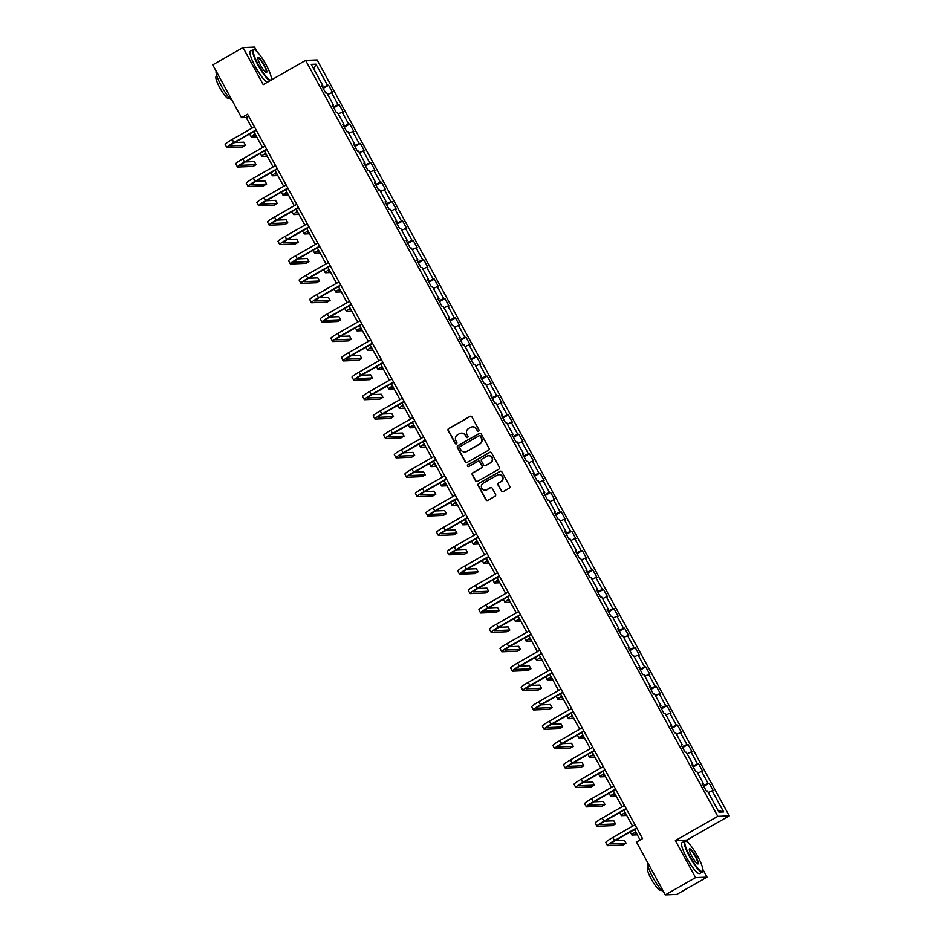 <?xml version="1.0" encoding="UTF-8"?>
<svg xmlns="http://www.w3.org/2000/svg" width="942" height="942" viewBox="0 0 942 942"><rect width="100%" height="100%" fill="white"/><g stroke="black" fill="none" stroke-linecap="round" stroke-linejoin="round"><path stroke-width="1.41" d="M478.607 431.2A0.977 0.954 -92.4 0 0 478.972 429.87L471.907 416.906A1.401 1.366 -92.4 0 0 470.058 416.364L448.639 428.586A1.401 1.366 -92.4 0 0 448.121 430.482L455.186 443.447A0.977 0.954 -92.4 0 0 456.481 443.823A0.977 0.954 -92.4 0 0 456.858 442.505L455.94 440.821A4.463 4.357 -92.4 0 1 457.612 434.745L459.402 433.72A4.463 4.357 -92.4 0 1 465.336 435.451L466.255 437.135A0.977 0.954 -92.4 0 0 467.55 437.512A0.977 0.954 -92.4 0 0 467.915 436.181L466.997 434.509A4.463 4.357 -92.4 0 1 468.68 428.433L470.458 427.409A4.463 4.357 -92.4 0 1 476.393 429.14L477.311 430.824A0.977 0.954 -92.4 0 0 478.607 431.2M501.344 491.053A1.401 1.366 -92.4 0 0 503.193 491.594L509.198 488.168A1.401 1.366 -92.4 0 0 509.728 486.26L501.874 471.871A1.401 1.366 -92.4 0 0 500.025 471.33L478.607 483.552A1.401 1.366 -92.4 0 0 478.089 485.448L485.931 499.849A1.401 1.366 -92.4 0 0 487.791 500.39L495.045 496.246A1.401 1.366 -92.4 0 0 495.574 494.35L492.207 488.18A1.401 1.366 -92.4 0 0 490.358 487.638L486.755 489.699A3.733 3.65 -92.4 0 1 481.468 487.45A3.733 3.65 -92.4 0 1 483.199 483.175L497.294 475.121A3.733 3.65 -92.4 0 1 502.581 477.37A3.733 3.65 -92.4 0 1 500.85 481.645L498.506 482.987A1.401 1.366 -92.4 0 0 497.977 484.894L501.65 491.041A1.401 1.366 -92.4 0 0 502.745 491.748M688.484 843.066L686.859 840.087L675.379 840.57L695.573 877.603L665.288 894.9L676.756 894.429L707.053 877.132L702.897 869.525M675.379 840.57L717.792 816.349L305.632 60.394L317.101 59.923L729.261 815.878L717.792 816.349M256.942 51.574L254.505 47.1L243.024 47.571L263.218 84.615L305.632 60.394M243.024 47.571L212.739 64.868L241.541 117.691L246.192 117.503L251.997 128.147M665.288 894.9L636.486 842.077L642.538 838.615L247.593 114.229L241.541 117.691M488.509 450.217A1.401 1.366 -92.4 0 0 489.039 448.321L481.185 433.921A1.401 1.366 -92.4 0 0 479.337 433.379L457.93 445.613A1.401 1.366 -92.4 0 0 457.4 447.509L465.254 461.898A1.401 1.366 -92.4 0 0 467.102 462.44L488.509 450.217M491.536 452.89L499.378 467.291A1.401 1.366 -92.4 0 1 498.86 469.187L477.453 481.409A1.401 1.366 -92.4 0 1 475.592 480.879L472.236 474.709A1.401 1.366 -92.4 0 1 472.754 472.813L481.444 467.856A1.401 1.366 -92.4 0 0 481.963 465.96L479.737 461.874A1.401 1.366 -92.4 0 0 477.877 461.333L468.845 466.49A0.977 0.954 -92.4 0 1 467.456 465.901A0.977 0.954 -92.4 0 1 467.915 464.783L489.675 452.36A1.401 1.366 -92.4 0 1 491.536 452.89M709.196 783.285L708.066 783.332L701.554 771.392L702.685 771.345L698.623 763.891L697.492 763.938L690.981 752.01L692.123 751.963L688.049 744.498L686.918 744.545L680.418 732.617L681.549 732.57L677.475 725.116L676.344 725.163L669.844 713.224L670.975 713.176L666.912 705.723L665.77 705.77L659.27 693.842L660.401 693.795L656.338 686.329L655.208 686.377L648.697 674.448L649.827 674.401L645.765 666.948L644.634 666.983L638.123 655.055L639.265 655.008L635.191 647.554L634.06 647.601L627.56 635.662L628.691 635.614L624.617 628.161L623.486 628.208L616.986 616.28L618.117 616.233L614.054 608.768L612.912 608.815L606.413 596.887L607.543 596.839L603.481 589.386L602.35 589.433L595.839 577.493L596.969 577.446L592.907 569.992L591.776 570.04L585.265 558.111L586.395 558.064L582.333 550.599L581.202 550.646L574.702 538.718L575.833 538.671L571.759 531.217L570.628 531.264L564.128 519.325L565.259 519.278L561.197 511.824L560.054 511.871L553.555 499.943L554.685 499.896L550.623 492.43L549.492 492.478L542.981 480.55L544.111 480.502L540.049 473.049L538.918 473.096L532.407 461.156L533.537 461.109L529.475 453.655L528.344 453.703L521.844 441.774L522.975 441.727L518.901 434.262L517.77 434.309L511.27 422.381L512.401 422.334L508.339 414.88L507.196 414.927L500.697 402.988L501.827 402.94L497.765 395.487L496.634 395.534L490.123 383.594L491.253 383.559L487.191 376.093L486.06 376.141L479.549 364.213L480.679 364.165L476.617 356.7L475.486 356.747L468.986 344.819L470.117 344.772L466.043 337.318L464.912 337.366L458.413 325.426L459.543 325.379L455.481 317.925L454.338 317.972L447.839 306.044L448.969 305.997L444.907 298.532L443.776 298.579L437.265 286.651L438.395 286.603L434.333 279.15L433.202 279.197L426.691 267.257L427.821 267.21L423.759 259.757L422.628 259.804L416.117 247.876L417.259 247.828L413.185 240.363L412.054 240.41L405.555 228.482L406.685 228.435L402.611 220.981L401.48 221.029L394.981 209.089L396.111 209.042L392.049 201.588L390.918 201.635L384.407 189.707L385.537 189.66L381.475 182.195L380.344 182.242L373.833 170.314L374.963 170.266L370.901 162.813L369.77 162.86L363.259 150.92L364.401 150.873L360.327 143.419L359.196 143.467L352.697 131.539L353.827 131.491L349.753 124.026L348.622 124.073L342.123 112.145L343.253 112.098L339.191 104.644L338.06 104.68L331.549 92.752L332.679 92.705L328.617 85.251L327.486 85.298L315.959 64.162L311.249 64.362L322.776 85.486L321.634 85.534L325.708 92.999L326.839 92.952L333.338 104.88L332.208 104.927L336.282 112.381L337.413 112.334L343.912 124.273L342.782 124.32L346.844 131.774L347.975 131.727L354.486 143.655L353.356 143.702L357.418 151.167L358.549 151.12L365.06 163.048L363.93 163.096L367.992 170.549L369.123 170.502L375.634 182.442L374.492 182.489L378.566 189.943L379.697 189.895L386.196 201.823L385.066 201.871L389.14 209.336L390.271 209.289L396.77 221.217L395.64 221.264L399.702 228.718L400.833 228.67L407.344 240.61L406.214 240.657L410.276 248.111L411.407 248.064L417.918 259.992L416.788 260.039L420.85 267.504L421.981 267.457L428.492 279.385L427.35 279.433L431.424 286.886L432.555 286.851L439.054 298.779L437.924 298.826L441.998 306.28L443.129 306.232L449.628 318.172L448.498 318.219L452.56 325.673L453.691 325.626L460.202 337.554L459.072 337.601L463.134 345.066L464.265 345.019L470.776 356.947L469.646 356.994L473.708 364.448L474.839 364.401L481.35 376.341L480.208 376.388L484.282 383.841L485.413 383.794L491.912 395.722L490.782 395.77L494.856 403.235L495.987 403.188L502.486 415.116L501.356 415.163L505.418 422.617L506.549 422.569L513.06 434.509L511.93 434.556L515.992 442.01L517.123 441.963L523.634 453.891L522.504 453.938L526.566 461.403L527.697 461.356L534.208 473.284L533.066 473.331L537.14 480.785L538.271 480.738L544.77 492.678L543.64 492.725L547.714 500.178L548.845 500.131L555.344 512.059L554.214 512.107L558.276 519.572L559.418 519.525L565.918 531.453L564.788 531.5L568.85 538.954L569.981 538.906L576.492 550.846L575.362 550.893L579.424 558.347L580.555 558.3L587.066 570.24L585.936 570.275L589.998 577.74L591.129 577.693L597.628 589.621L596.498 589.668L600.572 597.134L601.702 597.087L608.202 609.015L607.072 609.062L611.134 616.515L612.276 616.468L618.776 628.408L617.646 628.455L621.708 635.909L622.839 635.862L629.35 647.79L628.22 647.837L632.282 655.302L633.413 655.255L639.924 667.183L638.794 667.23L642.856 674.684L643.987 674.637L650.486 686.577L649.356 686.624L653.43 694.077L654.56 694.03L661.06 705.958L659.93 706.005L663.992 713.471L665.134 713.424L671.634 725.352L670.504 725.399L674.566 732.852L675.697 732.805L682.208 744.745L681.078 744.792L685.14 752.246L686.271 752.199L692.782 764.127L691.652 764.174L695.714 771.639L696.844 771.592L703.344 783.52L702.214 783.567L706.288 791.021L707.418 790.974L718.934 812.11L723.644 811.91L712.128 790.785L713.259 790.738L709.196 783.285L703.756 786.382M703.297 785.534L708.066 783.332M697.704 773.182L701.554 771.392M703.344 783.52L702.532 784.144M692.723 766.152L697.492 763.938M687.142 753.788L690.981 752.01M692.782 764.127L691.958 764.751M682.149 746.759L686.918 744.545M676.568 734.395L680.418 732.617M682.208 744.745L681.384 745.357M671.575 727.365L676.344 725.163M665.994 715.002L669.844 713.224M671.634 725.352L670.81 725.964M661.001 707.972L665.77 705.77M655.42 695.62L659.27 693.842M661.06 705.958L660.248 706.582M650.427 688.59L655.208 686.377M644.846 676.226L648.697 674.448M650.486 686.577L649.674 687.189M639.865 669.197L644.634 666.983M634.284 656.833L638.123 655.055M639.924 667.183L639.1 667.796M629.291 649.803L634.06 647.601M623.71 637.451L627.56 635.662M629.35 647.79L628.526 648.414M618.717 630.422L623.486 628.208M613.136 618.058L616.986 616.28M618.776 628.408L617.952 629.021M608.143 611.028L612.912 608.815M602.562 598.665L606.413 596.887M608.202 609.015L607.39 609.627M597.569 591.635L602.35 589.433M591.988 579.283L595.839 577.493M597.628 589.621L596.816 590.245M587.007 572.253L591.776 570.04M581.426 559.889L585.265 558.111M587.066 570.24L586.242 570.852M576.433 552.86L581.202 550.646M570.852 540.496L574.702 538.718M576.492 550.846L575.668 551.459M565.859 533.466L570.628 531.264M560.278 521.114L564.128 519.325M565.918 531.453L565.094 532.077M555.285 514.085L560.054 511.871M549.704 501.721L553.555 499.943M555.344 512.059L554.532 512.683M544.712 494.691L549.492 492.478M539.13 482.328L542.981 480.55M544.77 492.678L543.958 493.29M534.149 475.298L538.918 473.096M528.568 462.946L532.407 461.156M534.208 473.284L533.384 473.908M523.575 455.916L528.344 453.703M517.994 443.552L521.844 441.774M523.634 453.891L522.81 454.515M513.001 436.523L517.77 434.309M507.42 424.159L511.27 422.381M513.06 434.509L512.236 435.122M502.427 417.129L507.196 414.927M496.846 404.766L500.697 402.988M502.486 415.116L501.674 415.728M491.854 397.736L496.634 395.534M486.272 385.384L490.123 383.594M491.912 395.722L491.1 396.347M481.291 378.354L486.06 376.141M475.71 365.991L479.549 364.213M481.35 376.341L480.526 376.953M470.717 358.961L475.486 356.747M465.136 346.597L468.986 344.819M470.776 356.947L469.952 357.56M460.143 339.567L464.912 337.366M454.562 327.215L458.413 325.426M460.202 337.554L459.378 338.178M449.57 320.186L454.338 317.972M443.988 307.822L447.839 306.044M449.628 318.172L448.804 318.785M438.996 300.792L443.776 298.579M433.414 288.429L437.265 286.651M439.054 298.779L438.242 299.391M428.433 281.399L433.202 279.197M422.852 269.047L426.691 267.257M428.492 279.385L427.668 280.01M417.859 262.017L422.628 259.804M412.278 249.654L416.117 247.876M417.918 259.992L417.094 260.616M407.285 242.624L412.054 240.41M401.704 230.26L405.555 228.482M407.344 240.61L406.52 241.223M396.712 223.23L401.48 221.029M391.13 210.878L394.981 209.089M396.77 221.217L395.946 221.841M386.138 203.849L390.918 201.635M380.556 191.485L384.407 189.707M386.196 201.823L385.384 202.448M375.575 184.455L380.344 182.242M369.994 172.092L373.833 170.314M375.634 182.442L374.81 183.054M365.001 165.062L369.77 162.86M359.42 152.698L363.259 150.92M365.06 163.048L364.236 163.661M354.428 145.669L359.196 143.467M348.846 133.317L352.697 131.539M354.486 143.655L353.662 144.279M343.854 126.287L348.622 124.073M338.272 113.923L342.123 112.145M343.912 124.273L343.088 124.886M333.28 106.893L338.06 104.68M327.698 94.53L331.549 92.752M333.338 104.88L332.526 105.492M322.717 87.5L327.486 85.298M313.827 69.084L315.959 64.162M322.776 85.486L321.952 86.111M695.573 877.603L707.053 877.132M686.859 840.087L729.261 815.878M272.167 79.505L271.355 78.021M253.857 131.574L262.571 147.541M264.431 150.967L273.133 166.934M275.005 170.349L283.707 186.316M285.579 189.742L294.281 205.709M296.141 209.136L304.855 225.103M306.715 228.517L315.429 244.496M317.289 247.911L325.991 263.878M327.863 267.304L336.565 283.271M338.437 286.686L347.139 302.665M348.999 306.079L357.713 322.046M359.573 325.473L368.287 341.44M370.147 344.866L378.849 360.833M380.721 364.248L389.423 380.215M391.295 383.641L399.997 399.608M401.857 403.035L410.571 419.002M412.431 422.416L421.145 438.383M423.005 441.81L431.707 457.777M433.579 461.203L442.281 477.17M444.153 480.585L452.855 496.564M454.715 499.978L463.429 515.945M465.289 519.372L474.003 535.339M475.863 538.753L484.565 554.732M486.437 558.147L495.139 574.114M497.011 577.54L505.713 593.507M507.573 596.922L516.287 612.901M518.147 616.315L526.861 632.282M528.721 635.709L537.423 651.676M539.295 655.102L547.997 671.069M549.869 674.484L558.571 690.451M560.431 693.877L569.145 709.844M571.005 713.271L579.719 729.238M581.579 732.652L590.281 748.631M592.153 752.046L600.855 768.013M602.727 771.439L611.429 787.406M613.289 790.821L622.003 806.799M623.863 810.214L632.577 826.181M634.437 829.608L640.113 840.005M718.087 810.556L723.644 811.91M708.278 792.563L712.128 790.785M248.617 116.113L246.192 117.503M323.177 88.36L328.617 85.251M333.751 107.741L339.191 104.644M344.325 127.135L349.753 124.026M354.887 146.528L360.327 143.419M365.461 165.91L370.901 162.813M376.035 185.303L381.475 182.195M386.609 204.697L392.049 201.588M397.183 224.078L402.611 220.981M407.745 243.472L413.185 240.363M418.319 262.865L423.759 259.757M428.893 282.247L434.333 279.15M439.467 301.64L444.907 298.532M450.041 321.034L455.481 317.925M460.603 340.427L466.043 337.318M471.177 359.809L476.617 356.7M481.751 379.202L487.191 376.093M492.325 398.596L497.765 395.487M502.898 417.977L508.339 414.88M513.461 437.371L518.901 434.262M524.035 456.764L529.475 453.655M534.609 476.146L540.049 473.049M545.183 495.539L550.623 492.43M555.756 514.933L561.197 511.824M566.319 534.314L571.759 531.217M576.893 553.708L582.333 550.599M587.467 573.101L592.907 569.992M598.04 592.494L603.481 589.386M608.614 611.876L614.054 608.768M619.177 631.27L624.617 628.161M629.751 650.663L635.191 647.554M640.324 670.045L645.765 666.948M650.898 689.438L656.338 686.329M661.472 708.831L666.912 705.723M672.035 728.213L677.475 725.116M682.609 747.607L688.049 744.498M693.182 767L698.623 763.891M478.336 431.295A0.977 0.954 -92.4 0 1 477.618 430.8L476.711 429.128A4.463 4.357 -92.4 0 0 472.566 426.844M461.498 433.167A4.463 4.357 -92.4 0 1 465.642 435.44L466.561 437.123A0.977 0.954 -92.4 0 0 467.279 437.618M470.823 416.187A1.401 1.366 -92.4 0 0 470.364 416.352L448.957 428.575A1.401 1.366 -92.4 0 0 448.427 430.47L455.504 443.435A0.977 0.954 -92.4 0 0 456.211 443.929M480.102 433.214A1.401 1.366 -92.4 0 0 479.643 433.367L458.236 445.59A1.401 1.366 -92.4 0 0 457.706 447.497L465.56 461.886A1.401 1.366 -92.4 0 0 466.655 462.604M480.255 436.217A0.977 0.954 -92.4 0 0 478.96 435.84L460.167 446.567A0.977 0.954 -92.4 0 0 459.802 447.897L460.756 449.664A4.463 4.357 -92.4 0 0 466.69 451.395L479.537 444.059A4.463 4.357 -92.4 0 0 481.221 437.983L480.561 436.205A0.977 0.954 -92.4 0 0 479.537 435.722M464.901 451.948A4.463 4.357 -92.4 0 0 467.008 451.383L466.69 451.395M480.561 436.205L481.527 437.971A4.463 4.357 -92.4 0 1 479.855 444.047L467.008 451.383M478.642 461.156A1.401 1.366 -92.4 0 1 480.043 461.863L482.28 465.949A1.401 1.366 -92.4 0 1 481.751 467.844L473.072 472.802A1.401 1.366 -92.4 0 0 472.543 474.697L475.898 480.856A1.401 1.366 -92.4 0 0 476.993 481.574M490.441 452.184A1.401 1.366 -92.4 0 0 489.993 452.337L468.221 464.771A0.977 0.954 -92.4 0 0 468.574 466.596M490.452 462.71A3.733 3.65 -92.4 0 0 488.521 455.716A3.733 3.65 -92.4 0 0 486.896 456.187L481.927 459.025A1.401 1.366 -92.4 0 0 481.397 460.921L483.635 465.007A1.401 1.366 -92.4 0 0 485.483 465.548L490.758 462.699A3.733 3.65 -92.4 0 0 488.674 455.716M485.036 465.713A1.401 1.366 -92.4 0 0 485.789 465.536L485.483 465.548M490.758 462.699L485.789 465.536M499.072 474.65A3.733 3.65 -92.4 0 1 501.168 481.633L498.813 482.975A1.401 1.366 -92.4 0 0 498.294 484.883L501.65 491.041M485.283 490.158A3.733 3.65 -92.4 0 0 487.073 489.687L486.755 489.699M491.123 487.473A1.401 1.366 -92.4 0 0 490.664 487.626L487.073 489.687M500.779 471.153A1.401 1.366 -92.4 0 0 500.332 471.318L478.925 483.54A1.401 1.366 -92.4 0 0 478.395 485.436L486.249 499.837A1.401 1.366 -92.4 0 0 487.332 500.543M255.317 134.247A7.112 0.695 151.4 0 0 254.375 135.224A7.112 0.695 151.4 0 0 254.564 135.283L255.847 135.224M256.707 136.79L251.526 137.014A10.668 1.048 -28.6 0 1 251.255 136.931A10.668 1.048 -28.6 0 1 255.094 133.835M256.295 130.184L234.688 142.513A7.112 0.695 151.4 0 0 230.001 145.857A7.112 0.695 151.4 0 0 230.178 145.916L245.521 145.28L242.483 147.011L227.152 147.647A10.668 1.048 -28.6 0 1 226.869 147.564L225.185 144.456A10.668 1.048 -28.6 0 1 232.227 139.44L254.422 126.758M226.869 147.564A10.668 1.048 -28.6 0 1 233.922 142.548L256.118 129.866M245.521 145.28L243.825 142.171L234.629 142.548M266.08 64.715A17.356 3.379 60.3 0 0 254.446 49.773A17.356 3.379 60.3 0 0 258.52 65.033A17.356 3.379 60.3 0 0 271.32 79.316A17.356 3.379 60.3 0 0 266.08 64.715M270.236 80.612A17.78 3.462 -119.7 0 1 258.061 65.233A17.78 3.462 -119.7 0 1 253.115 49.632A17.78 3.462 -119.7 0 1 253.893 49.608L254.446 49.773M264.184 64.798A8.678 1.684 -119.7 0 1 266.221 72.428A8.678 1.684 -119.7 0 1 260.404 64.951A8.678 1.684 -119.7 0 1 257.79 57.65A8.678 1.684 -119.7 0 1 264.184 64.798M265.915 72.287A8.254 1.601 60.3 0 0 266.021 72.24A8.254 1.601 60.3 0 0 263.736 65.01A8.254 1.601 60.3 0 0 257.849 57.909A8.254 1.601 60.3 0 0 257.755 57.992M232.403 100.947A17.78 3.462 -119.7 0 1 221.464 86.134A17.78 3.462 -119.7 0 1 216.13 71.086M229.601 98.286L228.906 98.686A12.799 2.496 -119.7 0 1 219.757 87.677A12.799 2.496 -119.7 0 1 216.201 76.443L216.907 76.043M267.563 82.131A17.78 3.462 -119.7 0 1 255.388 66.764A17.78 3.462 -119.7 0 1 250.454 51.162L253.115 49.632M271.32 79.316L271.178 79.87A17.78 3.462 -119.7 0 1 271.084 80.117M697.622 856.219A17.356 3.379 60.3 0 0 685.988 841.265A17.356 3.379 60.3 0 0 690.05 856.525A17.356 3.379 60.3 0 0 702.85 870.808A17.356 3.379 60.3 0 0 697.622 856.219M702.85 870.808L702.708 871.374A17.78 3.462 -119.7 0 1 702.296 872.021A17.78 3.462 -119.7 0 1 689.603 856.737A17.78 3.462 -119.7 0 1 684.657 841.135A17.78 3.462 -119.7 0 1 685.435 841.1L685.988 841.265M695.726 856.29A8.678 1.684 -119.7 0 1 697.763 863.92A8.678 1.684 -119.7 0 1 691.946 856.455A8.678 1.684 -119.7 0 1 689.332 849.154A8.678 1.684 -119.7 0 1 695.726 856.29M697.457 863.779A8.254 1.601 60.3 0 0 697.563 863.743A8.254 1.601 60.3 0 0 695.278 856.502A8.254 1.601 60.3 0 0 689.379 849.413A8.254 1.601 60.3 0 0 689.297 849.496M663.945 892.451A17.78 3.462 -119.7 0 1 653.006 877.638A17.78 3.462 -119.7 0 1 647.672 862.589M661.143 889.778L660.436 890.178A12.799 2.496 -119.7 0 1 651.299 879.18A12.799 2.496 -119.7 0 1 647.743 867.947L648.449 867.547M702.296 872.021L699.623 873.54A17.78 3.462 -119.7 0 1 686.93 858.256A17.78 3.462 -119.7 0 1 681.996 842.654L684.657 841.135M265.891 153.64A7.112 0.695 151.4 0 0 264.949 154.618A7.112 0.695 151.4 0 0 265.138 154.665L266.421 154.618M267.281 156.184L262.1 156.396A10.668 1.048 -28.6 0 1 261.829 156.313A10.668 1.048 -28.6 0 1 265.668 153.216M276.465 173.034A7.112 0.695 151.4 0 0 275.523 173.999A7.112 0.695 151.4 0 0 275.7 174.058L276.995 173.999M277.855 175.577L272.674 175.789A10.668 1.048 -28.6 0 1 272.391 175.707A10.668 1.048 -28.6 0 1 276.23 172.61M266.857 149.578L245.261 161.906A7.112 0.695 151.4 0 0 240.563 165.25A7.112 0.695 151.4 0 0 240.752 165.297L256.083 164.673L253.057 166.404L237.725 167.028A10.668 1.048 -28.6 0 1 237.443 166.946L235.747 163.837A10.668 1.048 -28.6 0 1 242.789 158.833L264.996 146.151M237.443 166.946A10.668 1.048 -28.6 0 1 244.484 161.942L266.692 149.26M256.083 164.673L254.399 161.565L245.203 161.942M277.431 168.959L255.835 181.3A7.112 0.695 151.4 0 0 251.137 184.632A7.112 0.695 151.4 0 0 251.326 184.691L266.657 184.055L263.63 185.786L248.299 186.422A10.668 1.048 -28.6 0 1 248.017 186.339L246.321 183.231A10.668 1.048 -28.6 0 1 253.363 178.215L275.57 165.545M248.017 186.339A10.668 1.048 -28.6 0 1 255.058 181.323L277.266 168.653M266.657 184.055L264.961 180.958L255.777 181.335M287.039 192.415A7.112 0.695 151.4 0 0 286.085 193.393A7.112 0.695 151.4 0 0 286.274 193.451L287.569 193.393M288.417 194.959L283.248 195.182A10.668 1.048 -28.6 0 1 282.965 195.1A10.668 1.048 -28.6 0 1 286.804 192.003M297.601 211.809A7.112 0.695 151.4 0 0 296.659 212.786A7.112 0.695 151.4 0 0 296.848 212.833L298.131 212.786M298.991 214.352L293.822 214.564A10.668 1.048 -28.6 0 1 293.539 214.482A10.668 1.048 -28.6 0 1 297.378 211.397M308.175 231.202A7.112 0.695 151.4 0 0 307.233 232.168A7.112 0.695 151.4 0 0 307.422 232.227L308.705 232.179M309.565 233.746L304.396 233.957A10.668 1.048 -28.6 0 1 304.113 233.875A10.668 1.048 -28.6 0 1 307.952 230.778M288.005 188.353L266.409 200.681A7.112 0.695 151.4 0 0 261.711 204.025A7.112 0.695 151.4 0 0 261.9 204.084L277.231 203.448L274.204 205.179L258.873 205.815A10.668 1.048 -28.6 0 1 258.591 205.733L256.895 202.624A10.668 1.048 -28.6 0 1 263.937 197.608L286.144 184.938M258.591 205.733A10.668 1.048 -28.6 0 1 265.632 200.717L287.84 188.035M277.231 203.448L275.535 200.34L266.351 200.717M298.579 207.746L276.983 220.075A7.112 0.695 151.4 0 0 272.285 223.419A7.112 0.695 151.4 0 0 272.474 223.466L287.805 222.842L284.778 224.573L269.436 225.197A10.668 1.048 -28.6 0 1 269.165 225.114L267.469 222.006A10.668 1.048 -28.6 0 1 274.511 217.001L296.718 204.32M269.165 225.114A10.668 1.048 -28.6 0 1 276.206 220.11L298.402 207.428M287.805 222.842L286.109 219.733L276.913 220.11M309.153 227.128L287.546 239.468A7.112 0.695 151.4 0 0 282.859 242.8A7.112 0.695 151.4 0 0 283.047 242.859L298.379 242.224L295.341 243.954L280.01 244.59A10.668 1.048 -28.6 0 1 279.739 244.508L278.043 241.399A10.668 1.048 -28.6 0 1 285.085 236.395L307.28 223.713M279.739 244.508A10.668 1.048 -28.6 0 1 286.78 239.492L308.976 226.822M298.379 242.224L296.683 239.127L287.487 239.504M318.749 250.584A7.112 0.695 151.4 0 0 317.807 251.561A7.112 0.695 151.4 0 0 317.996 251.62L319.279 251.561M320.139 253.139L314.958 253.351A10.668 1.048 -28.6 0 1 314.687 253.268A10.668 1.048 -28.6 0 1 318.526 250.172M319.727 246.521L298.119 258.85A7.112 0.695 151.4 0 0 293.433 262.194A7.112 0.695 151.4 0 0 293.61 262.253L308.941 261.617L305.915 263.348L290.583 263.984A10.668 1.048 -28.6 0 1 290.301 263.901L288.605 260.793A10.668 1.048 -28.6 0 1 295.647 255.777L317.854 243.107M290.301 263.901A10.668 1.048 -28.6 0 1 297.342 258.885L319.55 246.215M308.941 261.617L307.257 258.508L298.061 258.885M329.323 269.977A7.112 0.695 151.4 0 0 328.381 270.955A7.112 0.695 151.4 0 0 328.558 271.002L329.853 270.955M330.713 272.521L325.532 272.733A10.668 1.048 -28.6 0 1 325.249 272.65A10.668 1.048 -28.6 0 1 329.088 269.565M330.289 265.915L308.693 278.243A7.112 0.695 151.4 0 0 303.995 281.587A7.112 0.695 151.4 0 0 304.184 281.634L319.515 281.01L316.488 282.741L301.157 283.365A10.668 1.048 -28.6 0 1 300.875 283.283L299.179 280.186A10.668 1.048 -28.6 0 1 306.221 275.17L328.428 262.488M300.875 283.283A10.668 1.048 -28.6 0 1 307.916 278.279L330.124 265.597M319.515 281.01L317.819 277.902L308.635 278.279M339.897 289.371A7.112 0.695 151.4 0 0 338.943 290.348A7.112 0.695 151.4 0 0 339.132 290.395L340.427 290.348M341.275 291.914L336.106 292.126A10.668 1.048 -28.6 0 1 335.823 292.044A10.668 1.048 -28.6 0 1 339.662 288.947M340.863 285.296L319.267 297.637A7.112 0.695 151.4 0 0 314.569 300.981A7.112 0.695 151.4 0 0 314.758 301.028L330.089 300.404L327.062 302.123L311.731 302.759A10.668 1.048 -28.6 0 1 311.449 302.676L309.753 299.568A10.668 1.048 -28.6 0 1 316.795 294.563L339.002 281.882M311.449 302.676A10.668 1.048 -28.6 0 1 318.49 297.672L340.698 284.99M330.089 300.404L328.393 297.295L319.208 297.672M350.459 308.764A7.112 0.695 151.4 0 0 349.517 309.73A7.112 0.695 151.4 0 0 349.706 309.788L350.989 309.73M351.849 311.307L346.68 311.519A10.668 1.048 -28.6 0 1 346.397 311.437A10.668 1.048 -28.6 0 1 350.236 308.34M351.437 304.69L329.841 317.018A7.112 0.695 151.4 0 0 325.143 320.362A7.112 0.695 151.4 0 0 325.331 320.421L340.663 319.785L337.636 321.516L322.294 322.152A10.668 1.048 -28.6 0 1 322.023 322.07L320.327 318.961A10.668 1.048 -28.6 0 1 327.369 313.945L349.576 301.275M322.023 322.07A10.668 1.048 -28.6 0 1 329.064 317.054L351.26 304.384M340.663 319.785L338.967 316.677L329.771 317.054M361.033 328.146A7.112 0.695 151.4 0 0 360.091 329.123A7.112 0.695 151.4 0 0 360.28 329.182L361.563 329.123M362.423 330.689L357.253 330.901A10.668 1.048 -28.6 0 1 356.971 330.819A10.668 1.048 -28.6 0 1 360.81 327.734M362.011 324.083L340.403 336.412A7.112 0.695 151.4 0 0 335.717 339.756A7.112 0.695 151.4 0 0 335.905 339.815L351.236 339.179L348.199 340.91L332.867 341.534A10.668 1.048 -28.6 0 1 332.597 341.451L330.901 338.355A10.668 1.048 -28.6 0 1 337.942 333.338L360.138 320.657M332.597 341.451A10.668 1.048 -28.6 0 1 339.638 336.447L361.834 323.765M351.236 339.179L349.541 336.07L340.345 336.447M371.607 347.539A7.112 0.695 151.4 0 0 370.665 348.516A7.112 0.695 151.4 0 0 370.854 348.564L372.137 348.516M372.997 350.083L367.816 350.294A10.668 1.048 -28.6 0 1 367.545 350.212A10.668 1.048 -28.6 0 1 371.383 347.115M372.585 343.477L350.977 355.805A7.112 0.695 151.4 0 0 346.291 359.149A7.112 0.695 151.4 0 0 346.468 359.196L361.799 358.572L358.772 360.291L343.441 360.927A10.668 1.048 -28.6 0 1 343.159 360.845L341.463 357.736A10.668 1.048 -28.6 0 1 348.516 352.732L370.712 340.05M343.159 360.845A10.668 1.048 -28.6 0 1 350.2 355.84L372.408 343.159M361.799 358.572L360.115 355.464L350.919 355.84M382.181 366.933A7.112 0.695 151.4 0 0 381.239 367.898A7.112 0.695 151.4 0 0 381.416 367.957L382.711 367.898M383.571 369.476L378.39 369.688A10.668 1.048 -28.6 0 1 378.107 369.605A10.668 1.048 -28.6 0 1 381.946 366.509M383.147 362.858L361.551 375.199A7.112 0.695 151.4 0 0 356.853 378.531A7.112 0.695 151.4 0 0 357.042 378.59L372.373 377.954L369.346 379.685L354.015 380.321A10.668 1.048 -28.6 0 1 353.733 380.238L352.037 377.13A10.668 1.048 -28.6 0 1 359.079 372.114L381.286 359.444M353.733 380.238A10.668 1.048 -28.6 0 1 360.774 375.222L382.982 362.552M372.373 377.954L370.677 374.845L361.493 375.234M392.755 386.314A7.112 0.695 151.4 0 0 391.801 387.292A7.112 0.695 151.4 0 0 391.99 387.35L393.285 387.292M394.133 388.858L388.964 389.07A10.668 1.048 -28.6 0 1 388.681 388.999A10.668 1.048 -28.6 0 1 392.52 385.902M393.721 382.252L372.125 394.58A7.112 0.695 151.4 0 0 367.427 397.924A7.112 0.695 151.4 0 0 367.615 397.983L382.947 397.347L379.92 399.078L364.589 399.702A10.668 1.048 -28.6 0 1 364.307 399.632L362.611 396.523A10.668 1.048 -28.6 0 1 369.653 391.507L391.86 378.825M364.307 399.632A10.668 1.048 -28.6 0 1 371.348 394.616L393.556 381.934M382.947 397.347L381.251 394.239L372.066 394.616M403.317 405.708A7.112 0.695 151.4 0 0 402.375 406.685A7.112 0.695 151.4 0 0 402.564 406.732L403.859 406.685M404.707 408.251L399.538 408.463A10.668 1.048 -28.6 0 1 399.255 408.381A10.668 1.048 -28.6 0 1 403.094 405.284M404.295 401.645L382.699 413.974A7.112 0.695 151.4 0 0 378.001 417.318A7.112 0.695 151.4 0 0 378.189 417.365L393.52 416.741L390.494 418.472L375.151 419.096A10.668 1.048 -28.6 0 1 374.881 419.013L373.185 415.905A10.668 1.048 -28.6 0 1 380.227 410.9L402.434 398.219M374.881 419.013A10.668 1.048 -28.6 0 1 381.922 414.009L404.118 401.327M393.52 416.741L391.825 413.632L382.629 414.009M413.891 425.101A7.112 0.695 151.4 0 0 412.949 426.067A7.112 0.695 151.4 0 0 413.138 426.125L414.421 426.067M415.281 427.644L410.111 427.856A10.668 1.048 -28.6 0 1 409.829 427.774A10.668 1.048 -28.6 0 1 413.668 424.677M414.869 421.027L393.261 433.367A7.112 0.695 151.4 0 0 388.575 436.699A7.112 0.695 151.4 0 0 388.763 436.758L404.094 436.122L401.057 437.853L385.725 438.489A10.668 1.048 -28.6 0 1 385.455 438.407L383.759 435.298A10.668 1.048 -28.6 0 1 390.8 430.282L412.996 417.612M385.455 438.407A10.668 1.048 -28.6 0 1 392.496 433.391L414.692 420.721M404.094 436.122L402.399 433.014L393.203 433.402M424.465 444.483A7.112 0.695 151.4 0 0 423.523 445.46A7.112 0.695 151.4 0 0 423.712 445.519L424.995 445.46M425.855 447.026L420.674 447.25A10.668 1.048 -28.6 0 1 420.403 447.167A10.668 1.048 -28.6 0 1 424.241 444.071M425.443 440.42L403.835 452.749A7.112 0.695 151.4 0 0 399.149 456.093A7.112 0.695 151.4 0 0 399.326 456.152L414.657 455.516L411.63 457.247L396.299 457.883A10.668 1.048 -28.6 0 1 396.017 457.8L394.321 454.692A10.668 1.048 -28.6 0 1 401.374 449.675L423.57 437.006M396.017 457.8A10.668 1.048 -28.6 0 1 403.058 452.784L425.266 440.102M414.657 455.516L412.973 452.407L403.777 452.784M435.039 463.876A7.112 0.695 151.4 0 0 434.097 464.853A7.112 0.695 151.4 0 0 434.274 464.901L435.569 464.853M436.429 466.42L431.248 466.631A10.668 1.048 -28.6 0 1 430.965 466.549A10.668 1.048 -28.6 0 1 434.804 463.464M436.005 459.814L414.409 472.142A7.112 0.695 151.4 0 0 409.711 475.486A7.112 0.695 151.4 0 0 409.9 475.533L425.231 474.909L422.204 476.64L406.873 477.264A10.668 1.048 -28.6 0 1 406.591 477.182L404.895 474.073A10.668 1.048 -28.6 0 1 411.937 469.069L434.144 456.387M406.591 477.182A10.668 1.048 -28.6 0 1 413.632 472.178L435.84 459.496M425.231 474.909L423.535 471.801L414.35 472.178M445.613 483.27A7.112 0.695 151.4 0 0 444.659 484.235A7.112 0.695 151.4 0 0 444.848 484.294L446.143 484.247M446.991 485.813L441.822 486.025A10.668 1.048 -28.6 0 1 441.539 485.942A10.668 1.048 -28.6 0 1 445.378 482.846M446.579 479.195L424.983 491.536A7.112 0.695 151.4 0 0 420.285 494.868A7.112 0.695 151.4 0 0 420.473 494.927L435.805 494.291L432.778 496.022L417.447 496.658A10.668 1.048 -28.6 0 1 417.165 496.575L415.469 493.467A10.668 1.048 -28.6 0 1 422.511 488.462L444.718 475.781M417.165 496.575A10.668 1.048 -28.6 0 1 424.206 491.559L446.414 478.889M435.805 494.291L434.109 491.194L424.924 491.571M456.175 502.651A7.112 0.695 151.4 0 0 455.233 503.629A7.112 0.695 151.4 0 0 455.422 503.687L456.717 503.629M457.565 505.206L452.395 505.418A10.668 1.048 -28.6 0 1 452.113 505.336A10.668 1.048 -28.6 0 1 455.952 502.239M457.153 498.589L435.557 510.917A7.112 0.695 151.4 0 0 430.859 514.261A7.112 0.695 151.4 0 0 431.047 514.32L446.378 513.684L443.352 515.415L428.021 516.051A10.668 1.048 -28.6 0 1 427.739 515.969L426.043 512.86A10.668 1.048 -28.6 0 1 433.084 507.844L455.292 495.174M427.739 515.969A10.668 1.048 -28.6 0 1 434.78 510.953L456.976 498.271M446.378 513.684L444.683 510.576L435.487 510.953M466.749 522.045A7.112 0.695 151.4 0 0 465.807 523.022A7.112 0.695 151.4 0 0 465.996 523.069L467.279 523.022M468.139 524.588L462.969 524.8A10.668 1.048 -28.6 0 1 462.687 524.718A10.668 1.048 -28.6 0 1 466.525 521.633M467.727 517.982L446.119 530.311A7.112 0.695 151.4 0 0 441.433 533.655A7.112 0.695 151.4 0 0 441.621 533.702L456.952 533.078L453.914 534.809L438.583 535.433A10.668 1.048 -28.6 0 1 438.313 535.35L436.617 532.254A10.668 1.048 -28.6 0 1 443.658 527.237L465.854 514.556M438.313 535.35A10.668 1.048 -28.6 0 1 445.354 530.346L467.55 517.664M456.952 533.078L455.257 529.969L446.061 530.346M477.323 541.438A7.112 0.695 151.4 0 0 476.381 542.404A7.112 0.695 151.4 0 0 476.57 542.462L477.853 542.415M478.713 543.981L473.532 544.193A10.668 1.048 -28.6 0 1 473.261 544.111A10.668 1.048 -28.6 0 1 477.099 541.014M478.3 537.364L456.693 549.704A7.112 0.695 151.4 0 0 452.007 553.048A7.112 0.695 151.4 0 0 452.184 553.095L467.526 552.471L464.488 554.19L449.157 554.826A10.668 1.048 -28.6 0 1 448.875 554.744L447.191 551.635A10.668 1.048 -28.6 0 1 454.232 546.631L476.428 533.949M448.875 554.744A10.668 1.048 -28.6 0 1 455.916 549.728L478.124 537.058M467.526 552.471L465.831 549.363L456.635 549.739M487.897 560.831A7.112 0.695 151.4 0 0 486.955 561.797A7.112 0.695 151.4 0 0 487.132 561.856L488.427 561.797M489.287 563.375L484.106 563.587A10.668 1.048 -28.6 0 1 483.823 563.504A10.668 1.048 -28.6 0 1 487.662 560.408M488.863 556.757L467.267 569.086A7.112 0.695 151.4 0 0 462.569 572.43A7.112 0.695 151.4 0 0 462.757 572.489L478.089 571.853L475.062 573.584L459.731 574.22A10.668 1.048 -28.6 0 1 459.449 574.137L457.753 571.029A10.668 1.048 -28.6 0 1 464.795 566.012L487.002 553.343M459.449 574.137A10.668 1.048 -28.6 0 1 466.49 569.121L488.698 556.451M478.089 571.853L476.393 568.744L467.208 569.121M498.471 580.213A7.112 0.695 151.4 0 0 497.517 581.19A7.112 0.695 151.4 0 0 497.706 581.238L499.001 581.19M499.849 582.757L494.68 582.968A10.668 1.048 -28.6 0 1 494.397 582.886A10.668 1.048 -28.6 0 1 498.236 579.801M499.437 576.151L477.841 588.479A7.112 0.695 151.4 0 0 473.143 591.823A7.112 0.695 151.4 0 0 473.331 591.882L488.663 591.246L485.636 592.977L470.305 593.601A10.668 1.048 -28.6 0 1 470.023 593.519L468.327 590.422A10.668 1.048 -28.6 0 1 475.369 585.406L497.576 572.724M470.023 593.519A10.668 1.048 -28.6 0 1 477.064 588.514L499.272 575.833M488.663 591.246L486.967 588.138L477.782 588.514M509.033 599.607A7.112 0.695 151.4 0 0 508.091 600.584A7.112 0.695 151.4 0 0 508.28 600.631L509.575 600.584M510.423 602.15L505.253 602.362A10.668 1.048 -28.6 0 1 504.971 602.279A10.668 1.048 -28.6 0 1 508.81 599.183M510.011 595.544L488.415 607.873A7.112 0.695 151.4 0 0 483.717 611.217A7.112 0.695 151.4 0 0 483.905 611.264L499.236 610.64L496.21 612.359L480.879 612.995A10.668 1.048 -28.6 0 1 480.597 612.912L478.901 609.804A10.668 1.048 -28.6 0 1 485.942 604.799L508.15 592.118M480.597 612.912A10.668 1.048 -28.6 0 1 487.638 607.908L509.834 595.226M499.236 610.64L497.541 607.531L488.345 607.908M519.607 619A7.112 0.695 151.4 0 0 518.665 619.966A7.112 0.695 151.4 0 0 518.854 620.024L520.137 619.966M520.997 621.543L515.827 621.755A10.668 1.048 -28.6 0 1 515.545 621.673A10.668 1.048 -28.6 0 1 519.383 618.576M520.585 614.926L498.977 627.266A7.112 0.695 151.4 0 0 494.291 630.598A7.112 0.695 151.4 0 0 494.479 630.657L509.81 630.021L506.772 631.752L491.441 632.388A10.668 1.048 -28.6 0 1 491.171 632.306L489.475 629.197A10.668 1.048 -28.6 0 1 496.516 624.181L518.712 611.511M491.171 632.306A10.668 1.048 -28.6 0 1 498.212 627.29L520.408 614.62M509.81 630.021L508.115 626.913L498.919 627.301M530.181 638.382A7.112 0.695 151.4 0 0 529.239 639.359A7.112 0.695 151.4 0 0 529.428 639.418L530.711 639.359M531.571 640.925L526.39 641.137A10.668 1.048 -28.6 0 1 526.119 641.066A10.668 1.048 -28.6 0 1 529.957 637.969M531.158 634.319L509.551 646.648A7.112 0.695 151.4 0 0 504.865 649.992A7.112 0.695 151.4 0 0 505.042 650.051L520.384 649.415L517.346 651.146L502.015 651.77A10.668 1.048 -28.6 0 1 501.733 651.699L500.049 648.591A10.668 1.048 -28.6 0 1 507.09 643.574L529.286 630.893M501.733 651.699A10.668 1.048 -28.6 0 1 508.774 646.683L530.982 634.001M520.384 649.415L518.689 646.306L509.492 646.683M540.755 657.775A7.112 0.695 151.4 0 0 539.813 658.752A7.112 0.695 151.4 0 0 539.99 658.799L541.285 658.752M542.145 660.318L536.964 660.53A10.668 1.048 -28.6 0 1 536.681 660.448A10.668 1.048 -28.6 0 1 540.52 657.351M541.721 653.713L520.125 666.041A7.112 0.695 151.4 0 0 515.427 669.385A7.112 0.695 151.4 0 0 515.615 669.432L530.947 668.808L527.92 670.539L512.589 671.163A10.668 1.048 -28.6 0 1 512.307 671.081L510.611 667.972A10.668 1.048 -28.6 0 1 517.653 662.968L539.86 650.286M512.307 671.081A10.668 1.048 -28.6 0 1 519.348 666.076L541.556 653.395M530.947 668.808L529.251 665.7L520.066 666.076M551.329 677.168A7.112 0.695 151.4 0 0 550.375 678.134A7.112 0.695 151.4 0 0 550.564 678.193L551.859 678.134M552.707 679.712L547.538 679.924A10.668 1.048 -28.6 0 1 547.255 679.841A10.668 1.048 -28.6 0 1 551.094 676.745M552.295 673.094L530.699 685.435A7.112 0.695 151.4 0 0 526.001 688.767A7.112 0.695 151.4 0 0 526.189 688.826L541.52 688.19L538.494 689.921L523.163 690.557A10.668 1.048 -28.6 0 1 522.881 690.474L521.185 687.366A10.668 1.048 -28.6 0 1 528.226 682.349L550.434 669.68M522.881 690.474A10.668 1.048 -28.6 0 1 529.922 685.458L552.13 672.788M541.52 688.19L539.825 685.081L530.64 685.47M561.891 696.55A7.112 0.695 151.4 0 0 560.949 697.527A7.112 0.695 151.4 0 0 561.138 697.586L562.433 697.527M563.281 699.094L558.111 699.317A10.668 1.048 -28.6 0 1 557.829 699.235A10.668 1.048 -28.6 0 1 561.668 696.138M562.869 692.488L541.273 704.816A7.112 0.695 151.4 0 0 536.575 708.16A7.112 0.695 151.4 0 0 536.763 708.219L552.094 707.583L549.068 709.314L533.737 709.95A10.668 1.048 -28.6 0 1 533.455 709.868L531.759 706.759A10.668 1.048 -28.6 0 1 538.8 701.743L561.008 689.061M533.455 709.868A10.668 1.048 -28.6 0 1 540.496 704.851L562.704 692.17M552.094 707.583L550.399 704.475L541.203 704.851M572.465 715.944A7.112 0.695 151.4 0 0 571.523 716.921A7.112 0.695 151.4 0 0 571.712 716.968L572.995 716.921M573.855 718.487L568.685 718.699A10.668 1.048 -28.6 0 1 568.403 718.616A10.668 1.048 -28.6 0 1 572.241 715.52M573.442 711.881L551.847 724.21A7.112 0.695 151.4 0 0 547.149 727.554A7.112 0.695 151.4 0 0 547.337 727.601L562.668 726.977L559.63 728.708L544.299 729.332A10.668 1.048 -28.6 0 1 544.029 729.249L542.333 726.141A10.668 1.048 -28.6 0 1 549.374 721.136L571.57 708.455M544.029 729.249A10.668 1.048 -28.6 0 1 551.07 724.245L573.266 711.563M562.668 726.977L560.973 723.868L551.777 724.245M583.039 735.337A7.112 0.695 151.4 0 0 582.097 736.303A7.112 0.695 151.4 0 0 582.286 736.361L583.569 736.303M584.429 737.88L579.248 738.092A10.668 1.048 -28.6 0 1 578.977 738.01A10.668 1.048 -28.6 0 1 582.815 734.913M584.016 731.263L562.409 743.603A7.112 0.695 151.4 0 0 557.723 746.935A7.112 0.695 151.4 0 0 557.899 746.994L573.242 746.358L570.204 748.089L554.873 748.725A10.668 1.048 -28.6 0 1 554.591 748.643L552.907 745.534A10.668 1.048 -28.6 0 1 559.948 740.518L582.144 727.848M554.591 748.643A10.668 1.048 -28.6 0 1 561.632 743.627L583.84 730.957M573.242 746.358L571.547 743.262L562.35 743.638M593.613 754.719A7.112 0.695 151.4 0 0 592.671 755.696A7.112 0.695 151.4 0 0 592.848 755.755L594.143 755.696M595.003 757.262L589.822 757.486A10.668 1.048 -28.6 0 1 589.551 757.403A10.668 1.048 -28.6 0 1 593.378 754.307M594.579 750.656L572.983 762.985A7.112 0.695 151.4 0 0 568.285 766.329A7.112 0.695 151.4 0 0 568.473 766.388L583.804 765.752L580.778 767.483L565.447 768.119A10.668 1.048 -28.6 0 1 565.165 768.036L563.469 764.928A10.668 1.048 -28.6 0 1 570.511 759.911L592.718 747.241M565.165 768.036A10.668 1.048 -28.6 0 1 572.206 763.02L594.414 750.338M583.804 765.752L582.109 762.643L572.924 763.02M604.187 774.112A7.112 0.695 151.4 0 0 603.233 775.089A7.112 0.695 151.4 0 0 603.422 775.136L604.717 775.089M605.565 776.655L600.395 776.867A10.668 1.048 -28.6 0 1 600.113 776.785A10.668 1.048 -28.6 0 1 603.952 773.7M605.153 770.05L583.557 782.378A7.112 0.695 151.4 0 0 578.859 785.722A7.112 0.695 151.4 0 0 579.047 785.769L594.378 785.145L591.352 786.876L576.021 787.5A10.668 1.048 -28.6 0 1 575.739 787.418L574.043 784.309A10.668 1.048 -28.6 0 1 581.084 779.305L603.292 766.623M575.739 787.418A10.668 1.048 -28.6 0 1 582.78 782.413L604.988 769.732M594.378 785.145L592.683 782.037L583.498 782.413M614.749 793.505A7.112 0.695 151.4 0 0 613.807 794.471A7.112 0.695 151.4 0 0 613.996 794.53L615.291 794.483M616.139 796.049L610.969 796.261A10.668 1.048 -28.6 0 1 610.687 796.178A10.668 1.048 -28.6 0 1 614.525 793.082M615.727 789.431L594.131 801.772A7.112 0.695 151.4 0 0 589.433 805.104A7.112 0.695 151.4 0 0 589.621 805.163L604.952 804.527L601.926 806.258L586.595 806.894A10.668 1.048 -28.6 0 1 586.313 806.811L584.617 803.703A10.668 1.048 -28.6 0 1 591.658 798.698L613.866 786.017M586.313 806.811A10.668 1.048 -28.6 0 1 593.354 801.795L615.562 789.125M604.952 804.527L603.257 801.43L594.061 801.807M625.323 812.887A7.112 0.695 151.4 0 0 624.381 813.864A7.112 0.695 151.4 0 0 624.57 813.923L625.853 813.864M626.713 815.442L621.543 815.654A10.668 1.048 -28.6 0 1 621.261 815.572A10.668 1.048 -28.6 0 1 625.099 812.475M626.3 808.825L604.705 821.153A7.112 0.695 151.4 0 0 600.007 824.497A7.112 0.695 151.4 0 0 600.195 824.556L615.526 823.92L612.488 825.651L597.157 826.287A10.668 1.048 -28.6 0 1 596.887 826.205L595.191 823.096A10.668 1.048 -28.6 0 1 602.232 818.08L624.428 805.41M596.887 826.205A10.668 1.048 -28.6 0 1 603.928 821.188L626.124 808.519M615.526 823.92L613.831 820.812L604.634 821.188M635.897 832.281A7.112 0.695 151.4 0 0 634.955 833.258A7.112 0.695 151.4 0 0 635.144 833.305L636.427 833.258M637.287 834.824L632.106 835.036A10.668 1.048 -28.6 0 1 631.835 834.953A10.668 1.048 -28.6 0 1 635.673 831.868M636.874 828.218L615.267 840.547A7.112 0.695 151.4 0 0 610.581 843.891A7.112 0.695 151.4 0 0 610.757 843.938L626.1 843.314L623.062 845.045L607.731 845.669A10.668 1.048 -28.6 0 1 607.449 845.586L605.765 842.489A10.668 1.048 -28.6 0 1 612.806 837.473L635.002 824.792M607.449 845.586A10.668 1.048 -28.6 0 1 614.502 840.582L636.698 827.9M626.1 843.314L624.405 840.205L615.208 840.582M232.227 139.44L233.922 142.548M242.789 158.833L244.484 161.942M253.363 178.215L255.058 181.323M263.937 197.608L265.632 200.717M274.511 217.001L276.206 220.11M285.085 236.395L286.78 239.492M295.647 255.777L297.342 258.885M306.221 275.17L307.916 278.279M316.795 294.563L318.49 297.672M327.369 313.945L329.064 317.054M337.942 333.338L339.638 336.447M348.516 352.732L350.2 355.84M359.079 372.114L360.774 375.222M369.653 391.507L371.348 394.616M380.227 410.9L381.922 414.009M390.8 430.282L392.496 433.391M401.374 449.675L403.058 452.784M411.937 469.069L413.632 472.178M422.511 488.462L424.206 491.559M433.084 507.844L434.78 510.953M443.658 527.237L445.354 530.346M454.232 546.631L455.916 549.728M464.795 566.012L466.49 569.121M475.369 585.406L477.064 588.514M485.942 604.799L487.638 607.908M496.516 624.181L498.212 627.29M507.09 643.574L508.774 646.683M517.653 662.968L519.348 666.076M528.226 682.349L529.922 685.458M538.8 701.743L540.496 704.851M549.374 721.136L551.07 724.245M559.948 740.518L561.632 743.627M570.511 759.911L572.206 763.02M581.084 779.305L582.78 782.413M591.658 798.698L593.354 801.795M602.232 818.08L603.928 821.188M612.806 837.473L614.502 840.582M249.642 133.976L251.255 136.931M260.216 153.369L261.829 156.313M270.79 172.763L272.391 175.707M281.364 192.144L282.965 195.1M291.926 211.538L293.539 214.482M302.5 230.931L304.113 233.875M313.074 250.313L314.687 253.268M323.648 269.706L325.249 272.65M334.222 289.1L335.823 292.044M344.796 308.481L346.397 311.437M355.358 327.875L356.971 330.819M365.932 347.268L367.545 350.212M376.506 366.662L378.107 369.605M387.08 386.043L388.681 388.999M397.654 405.437L399.255 408.381M408.216 424.83L409.829 427.774M418.79 444.212L420.403 447.167M429.364 463.605L430.965 466.549M439.938 482.999L441.539 485.942M450.512 502.38L452.113 505.336M461.074 521.774L462.687 524.718M471.648 541.167L473.261 544.111M482.222 560.549L483.823 563.504M492.796 579.942L494.397 582.886M503.369 599.336L504.971 602.279M513.932 618.717L515.545 621.673M524.506 638.111L526.119 641.066M535.08 657.504L536.681 660.448M545.654 676.898L547.255 679.841M556.227 696.279L557.829 699.235M566.79 715.673L568.403 718.616M577.364 735.066L578.977 738.01M587.938 754.448L589.551 757.403M598.511 773.841L600.113 776.785M609.085 793.235L610.687 796.178M619.648 812.616L621.261 815.572M630.222 832.01L631.835 834.953"/></g></svg>

